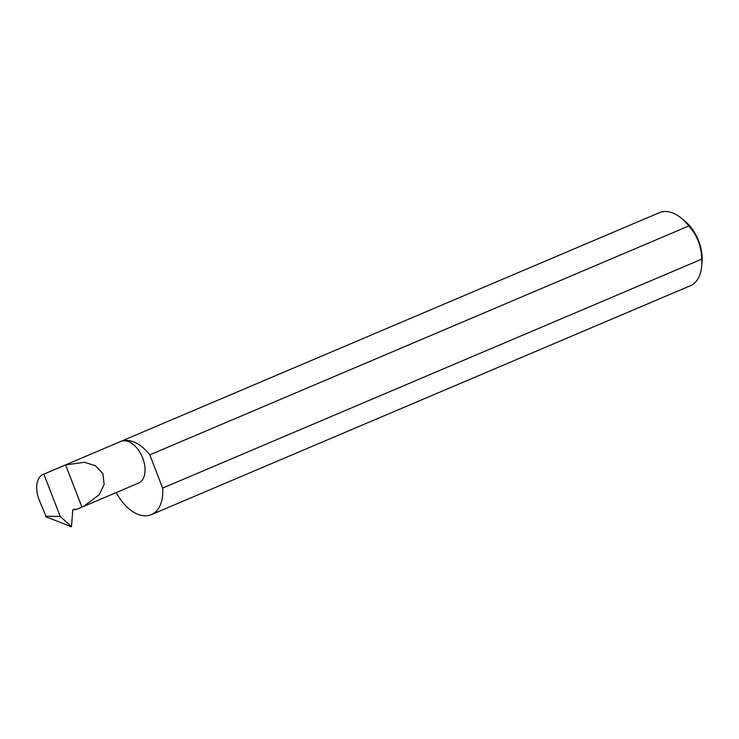 <?xml version="1.0" encoding="UTF-8"?>
<svg xmlns="http://www.w3.org/2000/svg" width="739" height="739" viewBox="0 0 739 739"><rect width="100%" height="100%" fill="white"/><g stroke="black" fill="none" stroke-linecap="round" stroke-linejoin="round"><path stroke-width="1.11" d="M45.504 516.228L60.256 516.478L43.841 474.152A22.641 13.653 -113 0 0 43.176 474.401A22.641 13.653 -113 0 0 39.01 499.481L46.261 516.958L71.471 526.713L72.718 510.695L73.669 509.134L76.246 509.522L83.489 506.474L99.22 494.733L104.125 484.516L102.952 473.644L95.294 465.644L84.422 462.291L65.586 464.914L81.955 507.102M116.245 492.571A39.675 23.934 -113 0 0 150.183 515.083A39.675 23.934 -113 0 0 151.356 514.64L690.383 285.725A39.675 23.934 -113 0 0 701.68 266.022A39.675 23.934 -113 0 0 701.69 259.177C701.468 246.383 697.173 235.316 688.803 225.958L149.777 454.873A39.675 23.934 -113 0 0 121.51 441.165A22.641 13.653 67 0 1 142.488 457.469A22.641 13.653 67 0 1 138.544 483.094L83.489 506.474M688.803 225.958A39.675 23.934 -113 0 0 681.386 218.236L685.007 221.21A33.329 20.101 67 0 1 702.05 261.347L701.68 266.022M681.386 218.236A39.675 23.934 -113 0 0 660.537 212.25A39.675 23.934 -113 0 0 659.364 212.684L120.337 441.608A39.675 23.934 -113 0 0 119.589 441.95M43.176 474.401L120.845 441.414A22.641 13.653 67 0 1 121.51 441.165A39.675 23.934 -113 0 0 120.337 441.608M60.256 516.478L71.471 526.713L69.817 526.528M701.69 259.177L162.663 488.091A39.675 23.934 -113 0 1 151.356 514.64M149.777 454.873L162.663 488.091M73.05 509.651L76.246 509.522M43.841 474.152L65.586 464.914"/></g></svg>
